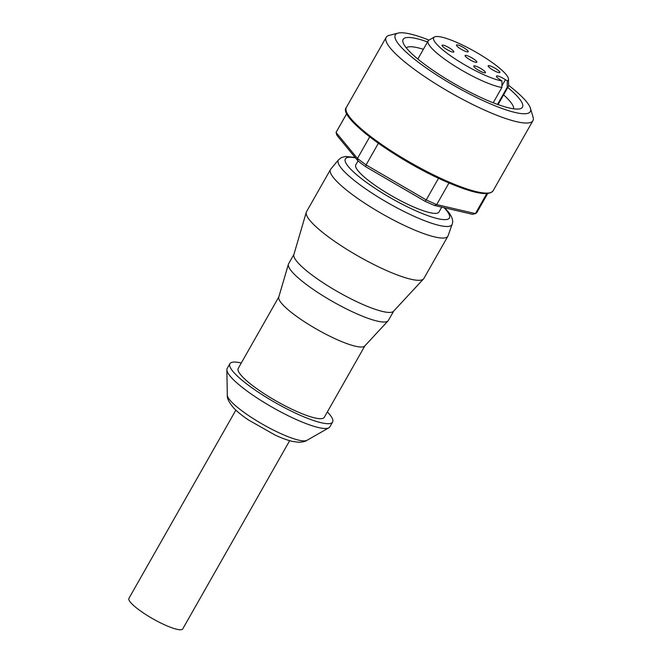 <?xml version="1.0" encoding="UTF-8"?>
<svg xmlns="http://www.w3.org/2000/svg" width="662" height="662" viewBox="0 0 662 662"><rect width="100%" height="100%" fill="white"/><g stroke="black" fill="none" stroke-linecap="round" stroke-linejoin="round"><path stroke-width="0.99" d="M441.744 207.148L438.956 212.055A47.813 9.251 -150.4 0 1 412.07 206.279A47.813 9.251 -150.4 0 1 355.808 164.821L358.01 160.94M481.704 71.885A6.752 1.307 -150.4 0 1 473.76 66.026A6.752 1.307 -150.4 0 1 480.273 68.227A6.752 1.307 -150.4 0 1 485.494 72.696A6.752 1.307 -150.4 0 1 481.704 71.885M450.028 51.131A6.752 1.307 -150.4 0 1 442.084 45.273A6.752 1.307 -150.4 0 1 448.596 47.474A6.752 1.307 -150.4 0 1 453.818 51.942A6.752 1.307 -150.4 0 1 450.028 51.131M473.057 61.392A6.752 1.307 -150.4 0 1 465.113 55.534A6.752 1.307 -150.4 0 1 471.634 57.735A6.752 1.307 -150.4 0 1 476.855 62.203A6.752 1.307 -150.4 0 1 473.057 61.392M464.418 50.9A6.752 1.307 -150.4 0 1 456.474 45.041A6.752 1.307 -150.4 0 1 462.995 47.242A6.752 1.307 -150.4 0 1 468.216 51.71A6.752 1.307 -150.4 0 1 464.418 50.9M496.095 71.653A6.752 1.307 -150.4 0 1 488.151 65.795A6.752 1.307 -150.4 0 1 494.671 67.996A6.752 1.307 -150.4 0 1 499.893 72.464A6.752 1.307 -150.4 0 1 496.095 71.653M493.19 102.776L501.887 87.475L501.986 80.963L500.149 79.754A7.315 1.415 -150.4 0 1 496.434 76.097A7.315 1.415 -150.4 0 1 505.437 79.672L507.282 80.872L507.175 87.392L497.51 104.406M507.175 87.392A46.125 8.929 29.6 0 0 508.366 86.457A46.125 8.929 29.6 0 0 508.606 85.423L508.499 79.092A42.881 8.3 29.6 0 0 475.084 51.661A42.881 8.3 29.6 0 0 434.413 37.006A42.881 8.3 29.6 0 0 456.01 59.472A42.881 8.3 29.6 0 0 501.986 80.963M434.413 37.006L428.918 40.15A46.125 8.929 29.6 0 0 428.149 40.887A46.125 8.929 29.6 0 0 454.513 65.836A46.125 8.929 29.6 0 0 501.887 87.475M507.282 80.872A42.881 8.3 29.6 0 0 508.499 79.092M434.363 205.435L472.519 214.314L475.415 213.603L436.697 204.583L434.363 205.435A78.753 15.234 -150.4 0 1 425.012 201.265L426.22 199.916A81.004 15.673 29.6 0 0 436.697 204.583L448.968 182.977M438.517 178.277L426.22 199.916L366.094 164.904L365.772 166.766L425.012 201.265M365.772 166.766A78.753 15.234 -150.4 0 1 358.051 160.99L357.455 158.441L336.056 132.45L336.958 135.379L358.051 160.99M378.374 143.282L366.094 164.904A81.004 15.673 29.6 0 1 357.455 158.441L369.71 136.869M346.78 113.566L336.056 132.45A81.004 15.673 29.6 0 1 336.213 132.11L346.764 113.541M486.76 193.635L475.415 213.603A81.004 15.673 29.6 0 0 477.087 212.138L487.637 193.561M428.993 40.109A77.628 15.019 29.6 0 0 398.094 33.1L389.198 35.367A84.38 16.327 29.6 0 0 386.169 37.345A84.38 16.327 29.6 0 0 451.476 93.218A84.38 16.327 29.6 0 0 532.91 120.707A84.38 16.327 29.6 0 0 533.059 117.091L530.444 108.287A77.628 15.019 29.6 0 0 508.606 85.332M398.094 33.1A77.628 15.019 29.6 0 0 455.39 86.325A77.628 15.019 29.6 0 0 530.444 108.287M427.553 41.938A68.633 13.281 29.6 0 0 403.009 42.31A68.633 13.281 29.6 0 0 456.25 84.81A68.633 13.281 29.6 0 0 520.018 108.775A68.633 13.281 29.6 0 0 507.771 87.5M423.374 49.302A61.88 11.974 29.6 0 0 406.269 47.821M513.621 108.808A61.88 11.974 29.6 0 0 503.583 94.873M235.862 410.126L128.941 598.332A30.94 5.983 29.6 0 0 152.889 618.821A30.94 5.983 29.6 0 0 182.745 628.9L289.666 440.693M338.563 159.765A65.348 12.644 -150.4 0 0 388.884 203.4A65.348 12.644 -150.4 0 0 452.129 224.286L448.083 235.763A67.507 13.058 -150.4 0 1 447.901 236.177A67.507 13.058 -150.4 0 1 382.752 214.19A67.507 13.058 -150.4 0 1 330.503 169.497A67.507 13.058 -150.4 0 1 330.768 169.116L338.563 159.765L341.559 157.49L345.432 156.489L355.122 157.432M447.901 236.177L423.895 278.429A67.507 13.058 -150.4 0 1 423.548 278.909A67.507 13.058 -150.4 0 1 358.754 256.442A67.507 13.058 -150.4 0 1 306.274 212.287A67.507 13.058 -150.4 0 1 306.506 211.741L330.503 169.497M423.548 278.909L393.542 311.248A57.379 11.105 -150.4 0 1 338.464 292.149A57.379 11.105 -150.4 0 1 293.862 254.622L306.274 212.287M393.716 311.057L388.387 320.433A57.379 11.105 -150.4 0 1 388.089 320.847A57.379 11.105 -150.4 0 1 333.011 301.748A57.379 11.105 -150.4 0 1 288.409 264.221A57.379 11.105 -150.4 0 1 288.607 263.749L293.936 254.373M388.089 320.847L364.745 346.003A49.501 9.574 -150.4 0 1 317.23 329.527A49.501 9.574 -150.4 0 1 278.752 297.147L288.409 264.221M364.903 345.837L324.289 417.325A49.501 9.574 -150.4 0 1 276.517 401.197A49.501 9.574 -150.4 0 1 238.204 368.42L278.818 296.932M327.367 411.905A59.067 11.428 -150.4 0 1 329.626 414.42A59.067 11.428 -150.4 0 1 332.605 422.05A59.067 11.428 -150.4 0 1 275.607 402.81A59.067 11.428 -150.4 0 1 229.888 363.695A59.067 11.428 -150.4 0 1 241.282 362.999M332.605 422.05L329.883 426.841A59.067 11.428 -150.4 0 1 328.906 427.784A59.067 11.428 -150.4 0 1 272.876 407.61A59.067 11.428 -150.4 0 1 226.859 369.818A59.067 11.428 -150.4 0 1 227.165 368.494L229.888 363.695M505.437 79.672L501.912 85.886M444.765 181.107A83.255 16.111 -150.4 0 1 346.474 111.787M445.658 180.569A84.38 16.327 29.6 0 0 493.107 190.772C488.68 196.54 472.594 193.345 444.856 181.181C395.545 159.625 337.132 116.818 346.367 107.41A84.38 16.327 29.6 0 0 445.658 180.569M444.061 207.686A59.812 11.568 -150.4 0 1 446.362 210.259A59.812 11.568 -150.4 0 1 389.992 197.541A59.812 11.568 -150.4 0 1 355.494 157.879M328.906 427.784L306.92 440.354A46.075 8.912 -150.4 0 1 263.211 424.615A46.075 8.912 -150.4 0 1 227.314 395.14L226.859 369.818M498.064 104.604L508.366 86.457M417.846 59.034L428.149 40.887M493.107 190.772L532.91 120.707M346.367 107.41L386.169 37.345M452.129 224.286C453.586 221.009 452.204 216.739 447.984 211.484L444.649 207.827M306.92 440.354C305.505 441.438 302.799 442.075 298.802 442.274L292.422 441.413C287.44 440.222 281.698 438.12 275.202 435.116L248.449 419.965C242.3 415.786 237.393 411.805 233.719 408.007C229.035 402.513 226.9 398.226 227.314 395.14"/></g></svg>
